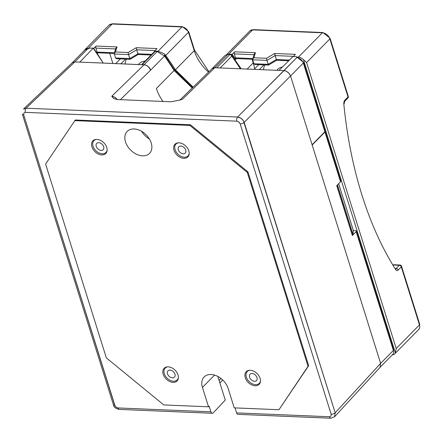 <?xml version="1.0" encoding="UTF-8"?>
<svg xmlns="http://www.w3.org/2000/svg" width="442" height="442" viewBox="0 0 442 442"><rect width="100%" height="100%" fill="white"/><g stroke="black" fill="none" stroke-linecap="round" stroke-linejoin="round"><path stroke-width="0.66" d="M163.203 374.297A9.039 6.276 44.5 0 1 164.181 368.263A9.039 6.276 44.5 0 1 171.723 367.788A9.039 6.276 44.5 0 1 178.038 374.915A9.039 6.276 44.5 0 1 177.06 380.943A9.039 6.276 44.5 0 1 169.518 381.424A9.039 6.276 44.5 0 1 163.203 374.297A9.039 6.276 44.5 0 1 164.181 368.263A9.039 6.276 44.5 0 1 171.723 367.788A9.039 6.276 44.5 0 1 178.038 374.915A9.039 6.276 44.5 0 1 177.06 380.943A9.039 6.276 44.5 0 1 169.518 381.424A9.039 6.276 44.5 0 1 163.203 374.297M164.308 373.7A8.437 5.862 44.5 0 1 165.214 368.07A8.437 5.862 44.5 0 1 167.54 366.854A8.437 5.862 44.5 0 0 165.214 368.07L166.186 367.081L165.214 368.07A8.437 5.862 44.5 0 0 164.308 373.7A8.437 5.862 44.5 0 0 170.203 380.347A8.437 5.862 44.5 0 0 177.242 379.905A8.437 5.862 44.5 0 1 170.203 380.347A8.437 5.862 44.5 0 1 164.308 373.7M167.518 373.833A4.519 3.138 44.5 0 1 168.01 370.816A4.519 3.138 44.5 0 1 171.778 370.578A4.519 3.138 44.5 0 1 174.938 374.142A4.519 3.138 44.5 0 1 174.452 377.153A4.519 3.138 44.5 0 1 170.678 377.396A4.519 3.138 44.5 0 1 167.518 373.833A4.519 3.138 44.5 0 1 168.01 370.816A4.519 3.138 44.5 0 1 171.778 370.578A4.519 3.138 44.5 0 1 174.938 374.142A4.519 3.138 44.5 0 1 174.452 377.153A4.519 3.138 44.5 0 1 170.678 377.396A4.519 3.138 44.5 0 1 167.518 373.833M91.925 146.849A9.039 6.276 44.5 0 1 92.903 140.816A9.039 6.276 44.5 0 1 100.445 140.341A9.039 6.276 44.5 0 1 106.76 147.468A9.039 6.276 44.5 0 1 105.787 153.496A9.039 6.276 44.5 0 1 98.24 153.976A9.039 6.276 44.5 0 1 91.925 146.849A9.039 6.276 44.5 0 1 92.903 140.816A9.039 6.276 44.5 0 1 100.445 140.341A9.039 6.276 44.5 0 1 106.76 147.468A9.039 6.276 44.5 0 1 105.787 153.496A9.039 6.276 44.5 0 1 98.24 153.976A9.039 6.276 44.5 0 1 91.925 146.849M96.245 146.385A4.519 3.138 44.5 0 1 96.732 143.368A4.519 3.138 44.5 0 1 100.5 143.131A4.519 3.138 44.5 0 1 103.66 146.694A4.519 3.138 44.5 0 1 103.174 149.705A4.519 3.138 44.5 0 1 99.4 149.948A4.519 3.138 44.5 0 1 96.245 146.385A4.519 3.138 44.5 0 1 96.732 143.368A4.519 3.138 44.5 0 1 100.5 143.131A4.519 3.138 44.5 0 1 103.66 146.694A4.519 3.138 44.5 0 1 103.174 149.705A4.519 3.138 44.5 0 1 99.4 149.948A4.519 3.138 44.5 0 1 96.245 146.385M141.562 131.274A15.669 10.884 -135.5 0 0 149.429 139.015A15.669 10.884 -135.5 0 1 141.562 131.274M151.203 142.943A15.669 10.884 44.5 0 1 149.518 153.396A15.669 10.884 44.5 0 1 136.445 154.219A15.669 10.884 44.5 0 1 125.495 141.871A15.669 10.884 44.5 0 1 127.185 131.418A15.669 10.884 44.5 0 1 134.136 128.965A15.669 10.884 44.5 0 1 151.203 142.943A15.669 10.884 44.5 0 1 149.518 153.396A15.669 10.884 44.5 0 1 136.445 154.219A15.669 10.884 44.5 0 1 125.495 141.871A15.669 10.884 44.5 0 1 127.185 131.418A15.669 10.884 44.5 0 1 134.136 128.965A15.669 10.884 44.5 0 1 151.203 142.943M93.03 146.252A8.437 5.862 44.5 0 1 93.936 140.622A8.437 5.862 44.5 0 1 96.262 139.407A8.437 5.862 44.5 0 0 93.936 140.622L94.908 139.633L93.936 140.622A8.437 5.862 44.5 0 0 93.03 146.252A8.437 5.862 44.5 0 0 98.925 152.899A8.437 5.862 44.5 0 0 105.964 152.457A8.437 5.862 44.5 0 1 98.925 152.899A8.437 5.862 44.5 0 1 93.03 146.252M245.271 377.717A9.039 6.276 -135.5 0 0 251.586 384.844A9.039 6.276 -135.5 0 0 259.128 384.363A9.039 6.276 -135.5 0 0 260.1 378.335A9.039 6.276 -135.5 0 0 253.785 371.208A9.039 6.276 -135.5 0 0 246.244 371.683A9.039 6.276 -135.5 0 0 245.271 377.717A9.039 6.276 -135.5 0 0 251.586 384.844A9.039 6.276 -135.5 0 0 259.128 384.363A9.039 6.276 -135.5 0 0 260.1 378.335A9.039 6.276 -135.5 0 0 253.785 371.208A9.039 6.276 -135.5 0 0 246.244 371.683A9.039 6.276 -135.5 0 0 245.271 377.717M246.371 377.12A8.437 5.862 -135.5 0 0 252.266 383.772A8.437 5.862 -135.5 0 0 259.305 383.324A8.437 5.862 -135.5 0 0 260.487 380.982A8.437 5.862 -135.5 0 1 259.305 383.324A8.437 5.862 -135.5 0 1 252.266 383.772A8.437 5.862 -135.5 0 1 246.371 377.12A8.437 5.862 -135.5 0 1 247.282 371.49A8.437 5.862 -135.5 0 0 246.371 377.12M249.586 377.253A4.519 3.138 -135.5 0 0 252.747 380.816A4.519 3.138 -135.5 0 0 256.515 380.579A4.519 3.138 -135.5 0 0 257.001 377.562A4.519 3.138 -135.5 0 0 253.846 373.998A4.519 3.138 -135.5 0 0 250.073 374.236A4.519 3.138 -135.5 0 0 249.586 377.253A4.519 3.138 -135.5 0 0 252.747 380.816A4.519 3.138 -135.5 0 0 256.515 380.579A4.519 3.138 -135.5 0 0 257.001 377.562A4.519 3.138 -135.5 0 0 253.846 373.998A4.519 3.138 -135.5 0 0 250.073 374.236A4.519 3.138 -135.5 0 0 249.586 377.253M173.993 150.269A9.039 6.276 -135.5 0 0 180.308 157.396A9.039 6.276 -135.5 0 0 187.85 156.916A9.039 6.276 -135.5 0 0 188.822 150.888A9.039 6.276 -135.5 0 0 182.507 143.76A9.039 6.276 -135.5 0 0 174.966 144.236A9.039 6.276 -135.5 0 0 173.993 150.269A9.039 6.276 -135.5 0 0 180.308 157.396A9.039 6.276 -135.5 0 0 187.85 156.916A9.039 6.276 -135.5 0 0 188.822 150.888A9.039 6.276 -135.5 0 0 182.507 143.76A9.039 6.276 -135.5 0 0 174.966 144.236A9.039 6.276 -135.5 0 0 173.993 150.269M178.308 149.805A4.519 3.138 -135.5 0 0 181.469 153.368A4.519 3.138 -135.5 0 0 185.237 153.131A4.519 3.138 -135.5 0 0 185.723 150.114A4.519 3.138 -135.5 0 0 182.568 146.551A4.519 3.138 -135.5 0 0 178.795 146.788A4.519 3.138 -135.5 0 0 178.308 149.805A4.519 3.138 -135.5 0 0 181.469 153.368A4.519 3.138 -135.5 0 0 185.237 153.131A4.519 3.138 -135.5 0 0 185.723 150.114A4.519 3.138 -135.5 0 0 182.568 146.551A4.519 3.138 -135.5 0 0 178.795 146.788A4.519 3.138 -135.5 0 0 178.308 149.805M175.093 149.672A8.437 5.862 -135.5 0 0 180.988 156.324A8.437 5.862 -135.5 0 0 188.027 155.877A8.437 5.862 -135.5 0 0 189.209 153.534A8.437 5.862 -135.5 0 1 188.027 155.877A8.437 5.862 -135.5 0 1 180.988 156.324A8.437 5.862 -135.5 0 1 175.093 149.672A8.437 5.862 -135.5 0 1 176.004 144.042A8.437 5.862 -135.5 0 0 175.093 149.672M282.455 67.007A18.078 12.558 -135.5 0 0 277.388 69.626A18.078 12.558 -135.5 0 0 276.786 70.311A18.078 12.558 -135.5 0 1 277.388 69.626A18.078 12.558 -135.5 0 1 282.455 67.007M296.98 57.024L298.356 57.2L322.373 32.791A6.868 4.774 44.5 0 1 329.854 38.918L348.031 96.925L344.893 100.119A3.613 2.061 92.4 0 0 343.826 103.997A305.853 174.546 92.4 0 0 395.756 269.708A3.613 2.061 92.4 0 0 398.154 270.073L401.292 266.88A1.807 1.254 -135.5 0 0 399.325 265.266L396.181 268.46A1.807 1.254 44.5 0 1 398.154 270.073L401.292 266.88L419.469 324.887A1.807 0.79 -17.4 0 0 419.712 324.284L401.535 266.277A1.807 0.79 162.6 0 1 401.292 266.88A1.807 1.254 -135.5 0 0 399.325 265.266L393.524 265.029L399.325 265.266L396.181 268.46A1.807 1.033 -87.6 0 1 395.805 268.692A1.807 1.149 147.6 0 1 395.756 269.708A3.613 2.061 92.4 0 0 398.154 270.073A1.807 1.254 44.5 0 0 396.181 268.46L395.645 268.438L396.181 268.46A1.807 1.033 -87.6 0 1 395.805 268.692A1.807 1.149 147.6 0 1 395.756 269.708A305.853 174.546 92.4 0 1 343.826 103.997A1.807 0.354 174.4 0 0 344.141 103.76A1.807 0.354 174.4 0 1 343.826 103.997A3.613 2.061 92.4 0 1 344.893 100.119A1.807 1.254 -135.5 0 1 344.694 101.323A1.807 1.254 -135.5 0 0 344.893 100.119L348.031 96.925A1.807 0.79 -17.4 0 0 348.274 96.323L330.097 38.316A1.807 0.79 162.6 0 1 329.854 38.918L306.599 62.554L396.214 348.517L419.469 324.887A6.868 4.774 44.5 0 1 418.729 329.467L394.712 353.876A6.868 4.774 -135.5 0 0 395.369 352.92L303.45 59.593A6.868 4.774 -135.5 0 0 298.356 57.2L322.373 32.791A6.868 4.774 44.5 0 1 329.854 38.918L348.031 96.925A1.807 0.79 -17.4 0 0 348.274 96.323L330.097 38.316A1.807 0.79 162.6 0 1 329.854 38.918L306.599 62.554L303.45 59.593A6.868 4.774 -135.5 0 0 298.356 57.2L296.98 57.024M93.45 48.543L93.743 48.554A470.901 268.742 -87.6 0 1 97.284 53.598L103.229 63.073L93.45 48.543L96.218 46.04A1.508 0.862 92.4 0 0 95.864 48.106L97.107 52.073A1.508 0.862 92.4 0 0 97.804 52.802L114.224 53.488L97.804 52.802A1.508 0.862 92.4 0 1 97.107 52.073L114.417 52.791L97.107 52.073L95.864 48.106A1.508 0.862 92.4 0 1 96.218 46.04L117.031 46.907L115.865 48.172L114.274 53.25L115.5 57.985L129.788 58.582L137.932 53.775L151.755 54.349L137.932 53.775L136.689 49.808L138.241 54.488L137.932 53.775L129.788 58.582L128.545 54.615L130.103 59.294L129.788 58.582L115.5 57.985L116.583 58.731L115.5 57.985L114.274 53.25L115.439 51.985L114.274 53.25L115.865 48.172L117.031 46.907L115.439 51.985L128.075 52.515L128.545 54.615L114.257 54.018L128.545 54.615L128.075 52.515L136.219 47.708L136.689 49.808L128.545 54.615L136.689 49.808L136.219 47.708L157.026 48.576L154.551 51.09A470.923 268.753 -87.6 0 1 154.766 51.394A470.923 268.753 -87.6 0 0 154.551 51.09L157.026 48.576L136.219 47.708L128.075 52.515L115.439 51.985L117.031 46.907L96.218 46.04L93.743 48.554A470.901 268.742 -87.6 0 1 97.284 53.598L98.052 52.813L96.958 53.587L93.45 48.543M338.666 183.668L353.285 230.315L353.048 234.487L353.285 230.315L338.666 183.668M353.274 230.569L355.595 230.669A1.807 0.79 -17.4 0 1 356.407 231.055A1.807 0.79 -17.4 0 0 355.595 230.669L353.274 230.569M392.242 354.943A6.868 4.774 -135.5 0 0 394.712 353.876A6.868 4.774 -135.5 0 0 395.369 352.92L396.214 348.517L419.469 324.887A1.807 0.79 -17.4 0 0 419.712 324.284L401.535 266.277A1.807 0.79 162.6 0 1 401.292 266.88L419.469 324.887A6.868 4.774 44.5 0 1 418.729 329.467L394.712 353.876A6.868 4.774 -135.5 0 1 392.242 354.943M109.682 53.3L112.87 63.477L109.682 53.3M228.707 54.178L228.006 54.195L228.707 54.178L252.614 29.885L322.373 32.791A1.807 1.033 92.4 0 1 322.936 32.537A1.807 1.033 92.4 0 0 322.373 32.791L252.614 29.885A6.028 4.188 44.5 0 0 249.94 30.829A6.028 4.188 44.5 0 1 252.614 29.885A1.807 1.033 92.4 0 1 253.178 29.631A1.807 1.033 92.4 0 0 252.614 29.885L228.707 54.178L232.166 54.327L234.641 51.808A1.508 0.862 -87.6 0 0 234.288 53.874L235.531 57.841A1.508 0.862 -87.6 0 0 236.227 58.576A1.508 0.862 -87.6 0 1 235.531 57.841L234.288 53.874A1.508 0.862 -87.6 0 1 234.641 51.808L232.166 54.327L228.707 54.178M239.354 66.129A436.127 248.896 -87.6 0 1 241.15 68.825A436.127 248.896 -87.6 0 0 239.354 66.129M167.706 59.587L168.629 59.626A470.923 268.753 92.4 0 0 165.75 55.416L164.043 53.653L158.009 51.233L154.551 51.09L158.009 51.233L181.922 26.94L112.163 24.034A6.868 4.774 -135.5 0 0 109.113 25.106L112.727 23.774A1.807 1.033 92.4 0 0 112.163 24.034A6.868 4.774 -135.5 0 0 109.113 25.106L112.727 23.774A1.807 1.033 92.4 0 0 112.163 24.034L88.146 48.438L112.163 24.034L181.922 26.94A6.028 4.188 -135.5 0 1 188.485 32.316L165.75 55.416L164.043 53.653L158.009 51.233L181.922 26.94A1.807 1.033 92.4 0 1 182.48 26.686A1.807 1.033 92.4 0 0 181.922 26.94A6.028 4.188 -135.5 0 1 188.485 32.316L165.75 55.416A470.923 268.753 92.4 0 1 168.629 59.626A436.127 248.896 92.4 0 1 175.408 69.797A436.127 248.896 92.4 0 0 168.629 59.626L167.706 59.587M193.132 87.146L175.408 69.797L194.237 50.664L188.485 32.316A1.807 0.79 162.6 0 0 188.728 31.713A1.807 0.79 162.6 0 1 188.485 32.316L194.237 50.664A1.807 0.79 162.6 0 0 194.48 50.062A1.807 0.79 162.6 0 1 194.237 50.664A37.056 25.741 44.5 0 0 208.552 72.123A37.056 25.741 44.5 0 1 194.237 50.664L175.408 69.797L193.132 87.146M234.774 59.333L235.702 59.372A470.923 268.753 92.4 0 0 232.166 54.327A470.923 268.753 92.4 0 1 235.702 59.372L236.476 58.587L235.702 59.372L234.774 59.333M259.321 69.582L263.951 64.875L259.321 69.582M264.83 64.913A31.332 21.768 -135.5 0 0 263.443 69.753A31.332 21.768 -135.5 0 1 264.83 64.913M125.528 59.106L120.898 63.814L125.528 59.106M126.406 59.145A31.332 21.768 -135.5 0 0 125.02 63.985A31.332 21.768 -135.5 0 1 126.406 59.145M293.306 56.526L295.449 54.344L274.642 53.476L276.355 59.543L268.217 64.35L253.929 63.753L252.686 59.786L253.929 63.753L255.012 64.504L253.929 63.753L268.217 64.35L266.974 60.383L268.526 65.068L268.217 64.35L276.355 59.543L276.664 60.261L275.112 55.576L293.482 56.344L275.112 55.576L274.642 53.476L266.498 58.283L266.974 60.383L275.112 55.576L266.974 60.383L266.498 58.283L253.863 57.758L252.702 59.018L252.686 59.786L266.974 60.383L252.686 59.786L252.702 59.018L253.863 57.758L255.454 52.675L254.288 53.941L252.702 59.018L254.288 53.941L255.454 52.675L234.641 51.808L255.454 52.675L253.863 57.758L266.498 58.283L274.642 53.476L295.449 54.344L293.306 56.526M258.763 64.659L254.133 69.366L258.763 64.659M115.71 63.598L120.34 58.891L115.71 63.598M88.356 48.449L88.146 48.438A6.868 4.774 44.5 0 0 85.096 49.515A6.868 4.774 44.5 0 1 88.146 48.438L88.356 48.449M254.647 68.841A46.095 32.023 -135.5 0 0 253.211 62.908L252.062 59.234L253.211 62.908A46.095 32.023 -135.5 0 1 254.647 68.841M268.537 65.062L276.67 60.261L288.737 60.764L276.664 60.261L268.537 65.062M138.363 64.543A18.078 12.558 44.5 0 1 138.965 63.858A18.078 12.558 44.5 0 1 145.131 61.079A18.078 12.558 44.5 0 0 138.965 63.858A18.078 12.558 44.5 0 0 138.363 64.543M138.252 54.488L151.087 55.023L138.241 54.488L130.108 59.294L138.252 54.488M84.516 50.305A6.868 4.774 44.5 0 1 85.096 49.515L109.113 25.106L85.096 49.515A6.868 4.774 44.5 0 0 84.516 50.305M296.179 56.648L293.007 56.515L279.04 70.405L284.549 70.665L286.289 71.212L288.924 73.201L290.543 75.985L244.172 122.395A3.011 1.32 162.6 0 1 240.155 123.859L238.857 122.003L236.873 121.169L25.36 112.356L23.851 113.041L23.697 114.837L23.851 113.041L25.36 112.356A3.011 1.718 92.4 0 1 26.1 108.196L23.503 109.064L72.256 62.77L74.864 61.897L72.256 62.77L23.503 109.064L26.1 108.196L74.864 61.897L79.809 62.101L93.196 48.184L90.024 48.051L93.196 48.184L79.809 62.101L74.864 61.897L87.632 48.918L90.024 48.051L87.638 48.918A1.807 1.033 -87.6 0 1 87.825 48.764A1.807 1.033 -87.6 0 0 87.632 48.918L74.864 61.897L26.1 108.196L237.614 117.014L241.056 118.263L243.365 120.666L335.18 412.811A3.011 1.32 162.6 0 1 331.168 414.276L240.155 123.859L239.111 122.224L236.873 121.169L25.36 112.356A3.011 1.718 92.4 0 1 26.1 108.196L237.614 117.014A3.011 1.718 92.4 0 0 236.873 121.169A3.011 1.718 92.4 0 1 237.614 117.014L283.985 70.609L285.709 70.969L287.952 72.267L289.355 73.72L290.543 75.985L244.172 122.395A3.011 1.32 162.6 0 1 240.155 123.859L331.168 414.276L331.014 416.071L329.505 416.756L331.014 416.071L331.168 414.276A3.011 1.32 162.6 0 0 335.18 412.811L334.616 416.745L380.037 367.346L380.617 363.396L290.543 75.985L303.317 63.007A6.028 4.188 -135.5 0 0 296.753 57.637L296.908 56.924L296.179 56.648L293.007 56.515L279.04 70.405L283.985 70.609L296.753 57.637L296.908 56.924L296.179 56.648M356.164 231.658A1.807 0.79 -17.4 0 0 356.407 231.055L393.629 349.815A1.807 0.79 162.6 0 1 393.386 350.418L356.164 231.658L352.368 235.52L336.732 185.634L340.533 181.773L324.942 132.02A1.807 0.79 -17.4 0 0 325.185 131.418A1.807 0.79 -17.4 0 0 325.119 131.296A1.807 0.79 -17.4 0 1 325.185 131.418A1.807 0.79 -17.4 0 1 324.942 132.02L312.091 144.738L324.859 131.76L303.317 63.007A1.807 0.79 -17.4 0 0 303.555 62.405L325.102 131.158A1.807 0.79 162.6 0 1 324.859 131.76L303.317 63.007A6.028 4.188 -135.5 0 0 296.753 57.637L296.748 57.637A1.807 1.033 -87.6 0 1 297.311 57.377L303.555 62.405L325.102 131.158A1.807 0.79 162.6 0 1 324.859 131.76L312.091 144.738L290.549 75.985L303.317 63.007A1.807 0.79 -17.4 0 0 303.555 62.405L297.311 57.377A1.807 1.033 -87.6 0 0 296.753 57.637L237.614 117.014L239.923 117.605L241.592 118.666L242.989 120.119L244.172 122.395L335.18 412.811L380.617 363.396L380.037 367.346L334.616 416.745L335.18 412.811L380.617 363.396L312.174 144.993L324.942 132.02L340.533 181.773A1.807 0.79 162.6 0 0 340.776 181.17A1.807 0.79 162.6 0 1 340.533 181.773L336.732 185.634L352.368 235.52L356.164 231.658A1.807 0.79 -17.4 0 0 356.407 231.055L393.629 349.815A1.807 0.79 162.6 0 1 393.386 350.418L380.617 363.396L393.386 350.418L356.164 231.658M212.138 68.626L214.768 67.725L279.04 70.405L216.801 67.808A1.807 1.254 44.5 0 0 216.746 67.808L216.801 67.808A1.807 1.254 44.5 0 0 216.746 67.808L214.768 67.725L182.469 99.201L179.927 100.063L170.949 101.782L117.268 99.544L113.638 98.489L117.268 99.544L170.949 101.782L179.927 100.063L182.469 99.201L179.85 100.091L182.469 99.201L214.768 67.725A6.028 4.188 44.5 0 0 212.094 68.665A6.028 4.188 44.5 0 1 214.768 67.725L212.138 68.626L179.85 100.091L212.138 68.626M178.33 142.827A8.437 5.862 -135.5 0 0 176.004 144.042L176.977 143.053L176.004 144.042A8.437 5.862 -135.5 0 1 178.33 142.827M247.912 171.839L190.48 124.804L75.289 120.003L45.598 164.048L106.345 357.893L163.778 404.927L208.519 406.795L202.447 387.407A15.669 10.884 44.5 0 1 204.132 376.954A15.669 10.884 44.5 0 1 217.204 376.125A15.669 10.884 44.5 0 1 228.149 388.479L234.227 407.867L228.149 388.479A15.669 10.884 44.5 0 0 217.204 376.125A15.669 10.884 44.5 0 0 204.132 376.954A15.669 10.884 44.5 0 0 202.447 387.407L214.558 375.103L202.447 387.407L208.519 406.795L209.127 406.176L210.895 411.817L117.992 407.944L116.55 407.491L115.113 406.115L23.697 114.837A3.011 1.32 -17.4 0 1 22.343 114.196A3.011 1.32 -17.4 0 0 22.343 114.196A3.011 1.32 -17.4 0 0 22.343 114.196A3.011 1.32 -17.4 0 0 23.697 114.837L114.71 405.253A3.011 1.32 -17.4 0 1 113.356 404.618A3.011 1.32 -17.4 0 0 113.356 404.618A3.011 1.32 -17.4 0 0 113.356 404.618A3.011 1.32 -17.4 0 0 114.71 405.253L116.008 407.115L117.992 407.944A3.011 1.718 -87.6 0 0 119.379 409.408A3.011 1.718 -87.6 0 1 117.992 407.944L210.895 411.817A3.011 1.718 -87.6 0 0 212.287 413.281A3.011 1.718 -87.6 0 1 210.895 411.817L209.127 406.176L208.519 406.795L163.778 404.927L106.345 357.893L45.598 164.048L75.289 120.003L190.48 124.804L189.872 125.423L247.305 172.452L247.912 171.839L190.48 124.804L189.872 125.423L74.681 120.622L189.872 125.423L247.305 172.452L308.052 366.302L308.66 365.683L247.912 171.839L247.305 172.452L308.052 366.302L278.968 409.728L308.66 365.683L247.912 171.839M249.608 370.274A8.437 5.862 -135.5 0 0 247.282 371.49L248.255 370.501L247.282 371.49A8.437 5.862 -135.5 0 1 249.608 370.274M237.995 414.353A3.011 1.718 -87.6 0 1 236.603 412.883L329.505 416.756A3.011 1.718 -87.6 0 0 330.892 418.22A3.011 1.718 -87.6 0 1 330.892 418.22A3.011 1.718 -87.6 0 1 330.892 418.22A3.011 1.718 -87.6 0 1 329.505 416.756L236.603 412.883L235.039 407.9L236.603 412.883A3.011 1.718 -87.6 0 0 237.995 414.353L330.898 418.226L334.616 416.745L330.892 418.22L237.995 414.353M278.968 409.728L234.227 407.867L278.968 409.728L308.66 365.683L278.968 409.728M150.639 70.151L148.551 66.886L146.379 65.377L144.639 64.836L79.809 62.101L142.048 64.692A1.807 1.254 -135.5 0 1 142.097 64.698L142.048 64.692A1.807 1.254 -135.5 0 1 142.097 64.698L144.075 64.775L111.776 96.257L113.638 98.489L111.776 96.257L113.053 96.466L115.191 97.478L117.34 99.549L114.776 97.212L111.776 96.257L144.075 64.781A6.028 4.188 -135.5 0 1 150.639 70.151L149.827 68.433L148.042 66.438L145.799 65.134L144.075 64.781A6.028 4.188 -135.5 0 1 150.639 70.151L164.523 56.04A469.117 267.719 -87.6 0 1 174.104 70.505L192.248 88.008L174.104 70.505L156.391 88.505A37.056 25.741 44.5 0 0 163.004 101.45A37.056 25.741 44.5 0 1 156.391 88.505A37.056 25.741 44.5 0 0 163.004 101.45A37.056 25.741 44.5 0 1 156.391 88.505L174.104 70.505A1.807 1.144 147.8 0 0 174.154 69.477L174.154 69.477A1.807 1.144 147.8 0 1 174.104 70.505A469.117 267.719 -87.6 0 0 164.523 56.04L150.639 70.151M107.141 150.109A8.437 5.862 44.5 0 1 105.964 152.457L106.936 151.468L105.964 152.457A8.437 5.862 44.5 0 0 107.141 150.109M178.419 377.556A8.437 5.862 44.5 0 1 177.242 379.905L178.214 378.916L177.242 379.905A8.437 5.862 44.5 0 0 178.419 377.556M213.254 412.822L225.265 400.109L217.851 376.451L225.265 400.109L213.254 412.822A3.011 1.718 -87.6 0 1 212.287 413.281L119.384 409.408A3.011 1.718 -87.6 0 1 119.379 409.408A3.011 1.718 -87.6 0 0 119.384 409.408L212.287 413.281A3.011 1.718 -87.6 0 0 213.254 412.822M297.107 57.372L296.748 57.637L297.107 57.372M157.137 51.504L164.523 56.04A1.807 1.188 145.1 0 0 164.523 54.952A1.807 1.188 145.1 0 1 164.523 54.952A1.807 1.188 145.1 0 1 164.523 54.952A1.807 1.188 145.1 0 1 164.523 56.04L157.137 51.504L144.075 64.775L157.137 51.504L155.159 51.421L157.137 51.504A1.807 1.033 92.4 0 1 157.695 51.25A1.807 1.033 92.4 0 0 157.137 51.504M352.434 235.105L353.048 234.487L337.572 185.121L336.964 185.739L352.434 235.105L353.048 234.487L337.572 185.121L336.964 185.739L352.434 235.105M337.594 184.762L337.572 185.121L337.594 184.762M227.829 54.454L225.326 55.222L212.094 68.665L225.326 55.222L228.392 54.195A1.807 1.033 92.4 0 0 227.829 54.454L225.326 55.222L228.392 54.195A1.807 1.033 92.4 0 0 227.829 54.454L214.768 67.725L227.829 54.454L229.807 54.537L227.829 54.454M231.779 56.145A1.807 1.199 -35.5 0 0 231.768 55.035L230.37 54.278A1.807 1.033 92.4 0 0 229.807 54.537L216.746 67.808L229.807 54.537A1.807 1.254 -135.5 0 1 231.779 56.145A1.807 1.199 -35.5 0 0 231.768 55.035L230.37 54.278A1.807 1.033 92.4 0 0 229.807 54.537A1.807 1.254 -135.5 0 1 231.779 56.145L220.16 67.952L231.779 56.145A469.117 267.719 92.4 0 1 240.376 68.792A469.117 267.719 92.4 0 0 231.779 56.145M395.369 352.92L303.45 59.593L306.599 62.554L396.214 348.517L395.369 352.92M399.883 265.012A1.807 1.033 92.4 0 0 399.325 265.266A1.807 1.033 92.4 0 1 399.883 265.012L393.347 264.741L399.883 265.012A1.807 1.807 0 0 1 401.535 266.277A1.807 1.807 0 0 0 399.883 265.012M247.139 69.074L253.211 62.908L247.139 69.074M289.416 60.09L276.355 59.543L289.416 60.09M234.288 53.874L254.051 54.697L234.288 53.874M252.846 58.565L235.531 57.841L252.846 58.565M347.837 98.13A1.807 1.254 -135.5 0 0 348.031 96.925A1.807 1.254 -135.5 0 1 347.837 98.13A1.807 1.807 0 0 0 348.274 96.323A1.807 1.807 0 0 1 347.837 98.13L344.694 101.323L347.837 98.13M115.627 48.929L95.864 48.106L115.627 48.929M155.059 50.57L136.689 49.808L155.059 50.57M22.338 114.169A3.011 1.32 -17.4 0 0 22.343 114.191L113.356 404.612C113.798 407.159 115.804 408.756 119.379 409.408C115.804 408.756 113.798 407.159 113.356 404.618L22.343 114.191A3.011 1.32 -17.4 0 1 22.338 114.169M120.346 99.677L150.639 70.156L120.346 99.677M220.961 378.462L219.099 380.44L220.961 378.462M84.958 49.863A6.028 4.188 44.5 0 1 87.632 48.918A6.028 4.188 44.5 0 0 84.958 49.863L88.196 48.664L84.958 49.863L72.19 62.836L84.958 49.863M142.097 64.698L155.159 51.421A1.807 1.254 44.5 0 0 154.357 51.708A1.807 1.254 44.5 0 1 155.159 51.421A1.807 1.033 92.4 0 1 155.717 51.167A1.807 1.033 92.4 0 0 155.159 51.421L142.097 64.698M157.7 51.25A1.807 1.033 92.4 0 0 157.695 51.25L155.717 51.167A1.807 1.807 0 0 0 154.357 51.708L141.595 64.676L154.357 51.708A1.807 1.807 0 0 1 155.717 51.167L157.695 51.25A1.807 1.033 92.4 0 1 157.7 51.25M392.734 354.44A6.028 4.188 -135.5 0 0 393.386 350.418A6.028 4.188 -135.5 0 1 392.734 354.44L379.965 367.418L392.734 354.44M260.283 382.336L259.305 383.324L260.283 382.336M189.005 154.888L188.027 155.877L189.005 154.888M249.94 30.829L226.763 54.383L249.94 30.829L253.178 29.631L322.936 32.537L253.178 29.631L249.94 30.829M236.227 58.576L252.647 59.261L236.227 58.576M255.012 64.504L268.526 65.068L255.012 64.504M344.141 103.76L344.694 101.323L344.141 103.76M330.097 38.316L322.936 32.537L330.097 38.316M116.583 58.731L130.103 59.294L116.583 58.731M182.48 26.686L112.727 23.774L182.48 26.686L188.728 31.713L182.48 26.686M194.48 50.062L188.728 31.713L194.48 50.062L208.944 71.737L194.48 50.062M219.884 382.943L222.702 379.965L219.884 382.943M296.908 56.924L297.234 57.377L296.908 56.924M174.154 69.477L164.523 54.946L174.154 69.477L192.657 87.61L174.159 69.488M241.105 68.825L231.768 55.035L241.105 68.825M230.37 54.278L228.392 54.195L230.37 54.278M340.776 181.17L325.185 131.418L340.776 181.17"/></g></svg>
